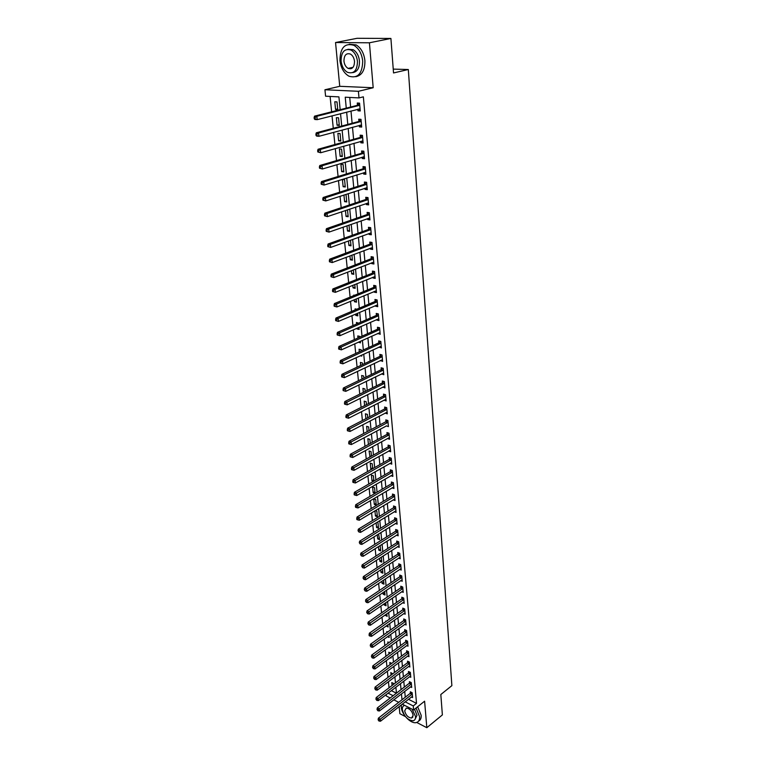 <?xml version="1.0" encoding="UTF-8"?>
<svg xmlns="http://www.w3.org/2000/svg" width="766" height="766" viewBox="0 0 766 766"><rect width="100%" height="100%" fill="white"/><g stroke="black" fill="none" stroke-linecap="round" stroke-linejoin="round"><path stroke-width="1.15" d="M350.005 67.973L350.828 68.787M340.152 109.672L338.917 96.88L325.588 96.2L324.937 89.756L358.402 91.298L358.995 97.914L345.236 97.205L346.261 108.13M339.74 86.309L373.186 87.736L369.423 42.791L390.909 38.453L357.08 38.3L335.546 42.523L339.74 86.309L324.937 89.756M399.182 706.578L399.862 713.701L405.453 716.612M390.191 697.979L386.342 696.016L386.198 694.59M330.098 96.43L331.63 111.826M332.032 115.848L333.277 128.286M333.679 132.326L334.895 144.544M335.297 148.604L336.494 160.611M336.896 164.69L338.074 176.496M338.486 180.584L339.644 192.189M340.047 196.297L341.186 207.701M341.598 211.818L342.718 223.04M343.13 227.167L344.231 238.197M344.643 242.334L345.725 253.182M346.136 257.328L347.199 267.995M347.611 272.16L348.654 282.644M349.076 286.819L350.1 297.131M350.512 301.306L351.527 311.446M351.948 315.64L352.935 325.607M353.356 329.811L354.332 339.616M354.754 343.829L355.711 353.471M356.133 357.684L357.08 367.173M357.502 371.395L358.431 380.721M358.852 384.953L359.761 394.126M360.192 398.368L361.092 407.388M361.514 411.629L362.395 420.505M362.816 424.757L363.687 433.489M364.109 437.74L364.97 446.329M365.392 450.59L366.234 459.035M366.655 463.306L367.489 471.617M367.91 475.877L368.733 484.055M369.155 488.335L369.959 496.368M370.38 500.648L371.175 508.557M371.596 512.837L372.372 520.621M372.803 524.911L373.559 532.562M373.99 536.851L374.737 544.377M375.168 548.667L375.905 556.078M376.336 560.377L377.064 567.663M377.485 571.953L378.203 579.125M378.634 583.424L379.333 590.481M379.764 594.78L380.453 601.722M380.884 606.021L381.564 612.848M381.995 617.147L382.665 623.869M383.096 628.168L383.747 634.784M384.178 639.083L384.829 645.585M385.26 649.894L385.892 656.29M386.323 660.598L386.954 666.889M387.376 671.198L387.998 677.393M388.429 681.692L389.032 687.791M369.423 42.791L335.546 42.523M416.723 722.462L426.825 727.7L424.603 701.196L413.621 709.958L402.265 704.155M390.909 38.453L393.533 72.952L408.316 69.524L451.873 685.647L440.823 694.523L442.375 714.908L426.825 727.7M391.34 690.654L396.395 693.201M393.695 684.239L393.619 683.483L391.799 682.573L392.077 685.465M392.69 673.869L390.813 672.558L391.062 675.085M391.665 663.394L389.817 662.456L390.028 664.601M390.325 657.649L391.148 658.042L391.053 657.113M390.392 652.996L388.822 652.249L388.994 654.02M388.946 647.213L390.143 647.777L390.018 646.437M389.051 642.54L387.807 641.956L387.941 643.335M387.539 636.68L389.138 637.427L388.965 635.656M387.692 631.979L386.792 631.557L386.887 632.553M386.236 625.946L388.123 626.971L387.902 624.769M386.303 621.312L385.758 621.073L385.815 621.657M385.154 614.945L387.089 616.419L386.84 613.777M384.072 603.838L384.178 604.929L386.054 605.762L385.758 602.679M382.962 592.616L383.124 594.186L385.011 595.01L384.666 591.467M381.851 581.279L382.052 583.347L383.948 584.152L383.565 580.149M380.731 569.837L380.98 572.394L382.885 573.188L382.445 568.707M379.591 558.27L379.898 561.334L381.803 562.12L381.324 557.16M378.452 546.589L378.797 550.18L380.721 550.946L380.137 545.516M377.293 534.792L377.695 538.9L379.62 539.657L378.567 533.998M376.125 522.872L376.575 527.515L378.509 528.262L377.973 522.757L376.949 522.364M374.938 510.826L375.445 516.025L377.389 516.753L376.843 511.19L375.302 510.616M376.259 505.129L375.713 499.509L373.76 498.8L374.306 504.421L376.259 505.129M375.11 493.342L374.564 487.722L372.602 487.023L373.157 492.691L375.062 493.371M373.913 481.067L373.406 475.801L371.433 475.131L371.998 480.856L373.425 481.354M372.707 468.668L372.228 463.775L370.256 463.104L370.821 468.888L371.749 469.204M371.491 456.134L371.05 451.614L369.059 450.973L370.026 456.938M370.256 443.466L369.854 439.339L367.862 438.707L368.427 444.452M369.011 430.664L368.647 426.93L366.646 426.317L367.163 431.641M367.747 417.729L367.421 414.406L365.411 413.803L365.899 418.686M366.474 404.649L366.196 401.738L364.176 401.154L364.606 405.597M365.19 391.436L364.951 388.946L362.921 388.381L363.314 392.364M363.888 378.078L363.687 376.02L361.657 375.474L362.002 378.998M362.375 369.068L362.988 368.781M362.577 364.578L362.414 362.96L360.374 362.423L360.671 365.478M360.317 355.75L361.753 356.113L361.657 355.127M361.246 350.924L361.131 349.756L359.082 349.248L359.331 351.805M358.383 342.182L360.46 342.833L360.307 341.31M359.905 337.126L359.829 336.418L357.77 335.92L357.971 337.988M357.013 328.202L357.09 328.94L359.149 329.418L358.948 327.35M358.545 323.166L356.449 322.457L356.602 324.018M355.625 314.07L355.759 315.4L357.827 315.86L357.578 313.237M356.793 309.215L355.118 308.851L355.213 309.885M354.227 299.774L354.409 301.718L356.496 302.158L356.19 298.96M354.62 295.274L353.768 295.092L353.815 295.599M352.8 285.316L353.059 287.882L355.146 288.303L354.782 284.521M351.374 270.695L351.68 273.902L353.787 274.305L353.356 269.919M349.918 255.911L350.292 259.77L352.408 260.143L351.92 255.155M348.453 240.955L348.894 245.474L351.01 245.829L350.464 240.218M346.969 225.817L347.477 231.026L349.602 231.361L348.999 225.108M345.466 210.516L346.041 216.414L348.185 216.73L347.505 209.827M343.944 195.033L344.595 201.649L346.739 201.937L346.041 194.775L345.112 194.65M345.284 186.971L344.576 179.732L342.412 179.474L343.13 186.713L345.284 186.971M343.81 171.843L343.101 164.518L340.927 164.288L341.646 171.603L343.81 171.843M342.325 156.542L341.598 149.131L339.415 148.93L340.142 156.321L342.325 156.542M340.813 141.059L340.085 133.571L337.892 133.389L338.629 140.867L340.813 141.059M339.29 125.404L338.553 117.82L336.351 117.677L337.088 125.241L339.29 125.404M337.749 109.567L337.002 101.897L334.79 101.773L335.537 109.433L337.749 109.567M408.46 699.291L416.522 703.36L363.362 96.832L358.995 97.914M349.736 97.435L350.617 107.029M350.991 111.003L352.121 123.259M352.494 127.252L353.605 139.297M353.978 143.309L355.079 155.153M355.453 159.175L356.525 170.828M356.899 174.859L357.961 186.32M358.335 190.37L359.378 201.63M359.761 205.69L360.786 216.768M361.159 220.847L362.165 231.734M362.548 235.823L363.534 246.537M363.917 250.635L364.894 261.168M365.277 265.285L366.234 275.645M366.617 279.762L367.556 289.95M367.939 294.087L368.867 304.102M369.25 308.248L370.17 318.101M370.553 322.256L371.443 331.956M371.836 336.111L372.716 345.648M373.099 349.813L373.971 359.197M374.354 363.371L375.216 372.602M375.599 376.786L376.441 385.863M376.824 390.057L377.657 398.981M378.04 403.175L378.854 411.964M379.247 416.168L380.041 424.804M380.434 429.017L381.219 437.52M381.612 441.733L382.387 450.102M382.78 454.324L383.536 462.549M383.929 466.781L384.685 474.872M385.068 479.104L385.805 487.071M386.198 491.303L386.926 499.145M387.318 503.386L388.036 511.094M388.429 515.336L389.128 522.919M389.521 527.171L390.21 534.63M390.612 538.881L391.292 546.225M391.685 550.486L392.355 557.705M392.747 561.966L393.408 569.071M393.801 573.332L394.442 580.331M394.844 584.592L395.476 591.476M395.869 595.737L396.501 602.507M396.893 606.777L397.516 613.442M397.908 617.712L398.512 624.261M398.914 628.532L399.507 634.985M399.9 639.256L400.494 645.604M400.886 649.874L401.461 656.127M401.863 660.397L402.428 666.544M402.82 670.815L403.385 676.866M403.778 681.137L404.333 687.083M404.726 691.353L405.271 697.213M411.428 696.964L412.596 697.558L412.165 692.723L410.289 691.794L410.404 693.096M410.499 686.882L411.696 687.475L411.265 682.602L409.379 681.673L409.494 682.994M409.571 676.704L410.787 677.297L410.346 672.385L408.46 671.466L408.575 672.797M408.623 666.43L409.867 667.033L409.427 662.063L407.531 661.163L407.646 662.504M407.665 656.06L408.948 656.663L408.498 651.655L406.593 650.755L406.717 652.115M406.708 645.585L408.01 646.198L407.56 641.142L405.645 640.252L405.769 641.63M405.731 635.024L407.072 635.636L406.612 630.523L404.687 629.652L404.812 631.04M404.745 624.347L406.124 624.97L405.654 619.809L403.73 618.947L403.854 620.345M403.759 613.576L405.157 614.198L404.697 608.989L402.753 608.147L402.878 609.554M402.753 602.698L404.189 603.321L403.72 598.064L401.777 597.231L401.901 598.658M401.729 591.716L403.213 592.348L402.734 587.034L400.781 586.21L400.905 587.656M400.704 580.628L402.217 581.26L401.738 575.898L399.775 575.084L399.909 576.539M399.67 569.425L401.221 570.067L400.742 564.647L398.77 563.853L398.895 565.318M398.617 558.117L400.216 558.759L399.728 553.291L397.745 552.506L397.88 553.99M397.554 546.694L399.191 547.345L398.703 541.821L396.711 541.045L396.845 542.548M396.482 535.166L398.167 535.807L397.669 530.235L395.668 529.478L395.811 530.991M395.39 523.513L397.123 524.164L396.625 518.534L394.614 517.787L394.758 519.319M394.289 511.745L396.079 512.397L395.572 506.709L393.552 505.981L393.695 507.523M393.178 499.863L395.017 500.514L394.5 494.769L392.479 494.051L392.623 495.612M392.048 487.856L393.944 488.517L393.427 482.704L391.397 482.005L391.541 483.585M390.909 475.724L392.862 476.385L392.336 470.525L390.296 469.836L390.44 471.425M389.75 463.468L391.771 464.139L391.244 458.212L389.195 457.541L389.339 459.15M390.306 450.159L388.611 451.097L390.67 451.758L390.133 445.774L388.075 445.123L388.218 446.741M387.481 438.535L389.549 439.253L389.013 433.202L386.945 432.57L387.089 434.207M386.342 425.867L388.419 426.614L387.874 420.505L385.805 419.883L385.949 421.539M385.183 413.065L387.28 413.851L386.734 407.675L384.647 407.072L384.8 408.747M384.025 400.12L386.131 400.944L385.576 394.701L383.479 394.117L383.632 395.811M382.847 387.05L384.972 387.902L384.408 381.592L382.301 381.028L382.454 382.741M381.66 373.827L383.795 374.727L383.22 368.35L381.114 367.804L381.267 369.528M380.453 360.47L382.607 361.408L382.033 354.964L379.907 354.428L380.07 356.18M379.237 346.969L381.401 347.946L380.817 341.425L378.691 340.918L378.854 342.689M378.011 333.325L380.185 334.33L379.601 327.743L377.466 327.254L377.619 329.045M376.767 319.527L376.815 320.092L378.959 320.571L378.366 313.916L376.221 313.447L376.384 315.257M375.512 305.577L375.57 306.209L377.724 306.668L377.121 299.937L374.957 299.487L375.129 301.316M374.239 291.473L374.306 292.172L376.47 292.602L375.857 285.804L373.693 285.373L373.856 287.221M372.956 277.215L373.023 277.972L375.196 278.393L374.584 271.509L372.4 271.107L372.573 272.974M371.654 262.795L371.73 263.619L373.913 264.011L373.291 257.06L371.108 256.677L371.271 258.563M370.342 248.222L370.428 249.113L372.621 249.477L371.989 242.439L369.796 242.085L369.959 243.99M369.02 233.477L369.107 234.434L371.309 234.779L370.667 227.665L368.465 227.33L368.637 229.254M367.67 218.559L367.766 219.593L369.978 219.919L369.336 212.718L367.115 212.402L367.297 214.356M366.311 203.478L366.416 204.579L368.637 204.876L367.986 197.599L365.755 197.312L365.937 199.284M364.942 188.225L365.047 189.394L367.278 189.671L366.627 182.308L364.386 182.049L364.568 184.041M363.553 172.79L363.668 174.045L365.909 174.294L365.248 166.844L362.998 166.605L363.18 168.625M362.146 157.183L362.261 158.505L364.52 158.734L363.85 151.199L361.59 150.988L361.772 153.028M360.729 141.394L360.853 142.792L363.113 142.993L362.433 135.371L360.164 135.189L360.355 137.248M359.283 125.413L359.417 126.897L361.696 127.06L361.006 119.352L358.727 119.199L358.909 121.287M357.827 109.251L357.971 110.811L360.259 110.955L359.56 103.151L357.272 103.017L357.463 105.133M408.316 69.524L393.245 69.103M373.186 87.736L358.402 91.298M416.522 703.36L413.267 705.946L413.621 709.958M396.453 693.163L395.878 687.188M395.457 682.899L394.873 676.818M394.461 672.529L393.868 666.353M393.446 662.063L392.843 655.792M392.431 651.502L391.819 645.125M391.407 640.836L390.775 634.363M390.363 630.073L389.731 623.486M389.31 619.196L388.668 612.503M388.257 608.214L387.596 601.415M387.184 597.126L386.514 590.213M386.102 585.933L385.422 578.904M385.011 574.624L384.321 567.482M383.91 563.202L383.211 555.944M382.799 551.664L382.09 544.281M381.679 540.011L380.951 532.514M380.539 528.243L379.802 520.621M379.39 516.351L378.643 508.605M378.232 504.334L377.475 496.464M377.064 492.203L376.288 484.198M375.876 479.937L375.091 471.799M374.679 467.547L373.885 459.274M373.473 455.033L372.659 446.626M372.257 442.384L371.433 433.834M371.022 429.602L370.179 420.907M369.777 416.675L368.925 407.838M368.513 403.615L367.651 394.634M367.24 390.421L366.359 381.286M365.957 377.083L365.056 367.795M364.654 363.591L363.745 354.16M363.333 349.966L362.414 340.363M362.012 336.178L361.064 326.421M360.662 322.247L359.704 312.327M359.302 308.152L358.325 298.07M357.933 293.914L356.937 283.65M356.535 279.504L355.529 269.077M355.137 264.94L354.112 254.331M353.71 250.204L352.666 239.413M352.274 235.296L351.211 224.333M350.818 220.225L349.746 209.07M349.344 204.982L348.252 193.635M347.86 189.556L346.749 178.018M346.356 173.949L345.227 162.22M344.834 158.169L343.675 146.229M343.292 142.189L342.115 130.048M341.732 126.026L340.535 113.674M388.075 693.153L393.13 695.72M398.713 702.336L393.801 699.827M405.195 701.847L413.267 705.946M346.644 112.114L347.802 124.408M348.176 128.41L349.315 140.504M349.698 144.525L350.809 156.408M351.192 160.439L352.293 172.13M352.676 176.17L353.758 187.67M354.141 191.73L355.204 203.028M355.587 207.098L356.64 218.205M357.023 222.293L358.048 233.218M358.44 237.316L359.445 248.06M359.838 252.177L360.834 262.738M361.217 266.865L362.194 277.254M362.586 281.381L363.553 291.597M363.936 295.743L364.884 305.797M365.277 309.943L366.205 319.824M366.598 323.989L367.517 333.708M367.91 337.883L368.81 347.448M369.202 351.623L370.093 361.025M370.485 365.219L371.357 374.469M371.749 378.663L372.611 387.759M373.004 391.962L373.846 400.915M374.248 405.118L375.072 413.927M375.474 418.14L376.288 426.806M376.69 431.028L377.485 439.54M377.887 443.773L378.672 452.151M379.074 456.383L379.85 464.636M380.252 468.869L381.018 476.979M381.411 481.22L382.167 489.206M382.569 493.457L383.306 501.309M383.709 505.56L384.436 513.277M384.838 517.538L385.557 525.141M385.949 529.392L386.658 536.87M387.06 541.131L387.749 548.494M388.151 552.755L388.841 559.994M389.243 564.264L389.913 571.388M390.315 575.649L390.976 582.658M391.378 586.928L392.02 593.832M392.422 598.102L393.063 604.891M393.465 609.162L394.097 615.835M394.5 620.115L395.122 626.684M395.524 630.964L396.127 637.427M396.529 641.697L397.133 648.065M397.535 652.345L398.129 658.597M398.531 662.877L399.105 669.034M399.517 673.314L400.082 679.375M400.484 683.655L401.049 689.62M401.451 693.891L402.006 699.76M337.682 108.887L335.537 109.433M339.223 124.676L337.088 125.241M340.736 140.283L338.629 140.867M342.239 155.709L340.142 156.321M343.723 170.971L341.646 171.603M345.198 186.052L343.13 186.713M346.644 200.97L344.595 201.649M348.08 215.715L346.041 216.414M349.507 230.307L347.477 231.026M350.905 244.737L348.894 245.474M352.293 259.004L350.292 259.77M353.672 273.117L351.68 273.902M355.031 287.087L353.059 287.882M356.372 300.904L354.409 301.718M357.703 314.567L355.759 315.4M359.024 328.087L357.09 328.94M360.326 341.464L358.402 342.335M371.453 455.808L369.633 456.814M372.63 467.873L370.821 468.888M373.798 479.822L371.998 480.856M374.947 491.648L373.157 492.691M376.087 503.358L374.306 504.421M377.217 514.953L375.445 516.025M378.337 526.433L376.575 527.515M379.438 537.809L377.695 538.9M380.539 549.069L378.797 550.18M381.621 560.224L379.898 561.334M382.694 571.264L380.98 572.394M383.766 582.208L382.052 583.347M384.819 593.037L383.124 594.186M385.863 603.771L384.178 604.929M386.897 614.409L385.221 615.577M387.922 624.941L386.255 626.119M389.406 437.616L387.491 438.612M349.526 443.074L348.693 442.805L348.798 443.849L349.631 444.117L349.526 443.074L351.106 441.944L387.663 422.487L385.585 421.865L349.028 441.264L351.106 441.944L351.374 444.548L386.351 425.992M387.136 412.223L385.202 413.238M385.987 399.354L384.044 400.35M384.829 386.351L382.866 387.328M383.661 373.205L381.688 374.172M382.473 359.924L380.491 360.872M381.276 346.5L379.275 347.419M380.06 332.923L378.05 333.832M378.835 319.211L376.815 320.092M377.6 305.337L375.57 306.209M376.355 291.319L374.306 292.172M375.081 277.148L373.023 277.972M373.808 262.815L371.73 263.619M372.515 248.318L370.428 249.113M371.204 233.668L369.107 234.434M369.882 218.846L367.766 219.593M368.551 203.861L366.416 204.579M367.192 188.704L365.047 189.394M365.822 173.365L363.668 174.045M364.444 157.853L362.261 158.505M363.046 142.17L360.853 142.792M361.629 126.294L359.417 126.897M360.192 110.237L357.971 110.811M411.964 694.389L410.088 693.45L378.385 718.192L380.271 719.188L412.28 694.034M378.873 720.203L378.117 719.801L378.959 721.026L378.873 720.203L380.271 719.188L380.491 721.237L412.481 696.246M410.088 693.45L411.083 692.186M378.385 718.192L378.117 719.801M378.959 721.026L380.491 721.237M411.064 684.277L409.178 683.349L377.303 707.918L379.189 708.914L411.38 683.923M377.782 709.929L377.025 709.536L377.877 710.762L377.782 709.929L379.189 708.914L379.409 710.972L411.581 686.154M409.178 683.349L410.193 682.075M377.303 707.918L377.025 709.536M377.877 710.762L379.409 710.972M410.145 674.07L408.259 673.151L376.202 697.558L378.098 698.535L410.471 673.716M376.69 699.559L375.924 699.167L376.776 700.392L376.69 699.559L378.098 698.535L378.318 700.622L410.672 675.966M408.259 673.151L409.283 671.868M376.202 697.558L375.924 699.167M376.776 700.392L378.318 700.622M409.226 663.768L407.33 662.858L375.091 687.092L376.996 688.06L409.551 663.413M375.579 689.084L374.813 688.701L375.666 689.927L375.579 689.084L376.996 688.06L377.217 690.166L409.753 665.683M407.33 662.858L408.374 661.565M375.091 687.092L374.813 688.701M375.666 689.927L377.217 690.166M408.297 653.36L406.392 652.469L373.971 676.522L375.886 677.479L408.623 653.015M374.459 678.513L373.693 678.13L374.545 679.365L374.459 678.513L375.886 677.479L376.106 679.605L408.824 655.303M406.392 652.469L407.445 651.157M373.971 676.522L373.693 678.13M374.545 679.365L376.106 679.605M401.365 704.864L401.288 707.229C401.71 714.515 410.921 724.033 416.235 722.587C418.667 721.974 419.787 719.983 419.586 716.631L416.053 708.014M418.648 721.045C420.524 720.145 421.367 718.249 421.176 715.348L417.652 706.74M414.54 709.22L416.991 715.3L414.971 719.494M404.649 705.371C402.954 705.869 402.188 707.305 402.351 709.689C404.18 716.526 407.761 720.222 413.104 720.777C414.866 720.337 415.679 718.901 415.526 716.478L412.127 709.192M413.161 715.262C412.003 710.867 409.705 708.473 406.267 708.081L404.678 710.886C405.846 715.291 408.154 717.675 411.601 718.039L413.161 715.262M339.941 60.552C340.918 68.021 343.924 73.239 348.951 76.198C357.779 78.726 362.366 73.68 362.711 61.06C361.811 53.668 358.89 48.43 353.949 45.347C344.824 42.657 340.161 47.722 339.941 60.552M355.759 76.705C362.059 75.413 365.104 70.041 364.894 60.581C363.994 53.208 361.083 47.98 356.152 44.907L349.248 44.198M347.975 49.273L353.145 49.685C356.707 51.887 358.814 55.65 359.474 60.983C359.627 67.973 357.358 71.851 352.666 72.636M341.062 61.05C341.77 66.431 343.924 70.194 347.534 72.339C353.921 74.178 357.234 70.539 357.463 61.414C356.793 56.081 354.687 52.308 351.115 50.096C344.576 48.172 341.224 51.82 341.062 61.05M354.514 61.347C354.084 57.91 352.714 55.478 350.416 54.06C346.213 52.825 344.058 55.181 343.953 61.108C344.394 64.574 345.782 67.006 348.109 68.394C352.236 69.591 354.371 67.245 354.514 61.347M350.79 67.801L351.69 68.471M407.359 642.865L405.444 641.975L372.841 665.846L374.756 666.793L407.684 642.511M373.329 667.837L372.563 667.454L373.415 668.689L373.329 667.837L374.756 666.793L374.986 668.938L407.895 644.828M405.444 641.975L406.516 640.654M372.841 665.846L372.563 667.454M373.415 668.689L374.986 668.938M406.411 632.266L404.486 631.385L371.702 655.074L373.626 656.012L406.736 631.912M372.19 657.056L371.414 656.673L372.276 657.917L372.19 657.056L373.626 656.012L373.856 658.176L406.947 634.248M404.486 631.385L405.578 630.054M371.702 655.074L371.414 656.673M372.276 657.917L373.856 658.176M405.453 621.561L403.519 620.699L370.543 644.187L372.477 645.116L405.788 621.207M371.031 646.159L370.256 645.795L371.127 647.04L371.031 646.159L372.477 645.116L372.707 647.299L405.999 623.572M403.519 620.699L404.63 619.349M370.543 644.187L370.256 645.795M371.127 647.04L372.707 647.299M404.486 610.751L402.552 609.899L369.375 633.204L371.319 634.114L404.821 610.406M369.863 635.167L369.088 634.803L369.183 635.684L369.959 636.048L369.863 635.167L371.319 634.114L371.558 636.326L405.032 612.79M402.552 609.899L403.672 608.549M369.375 633.204L369.088 634.803M369.959 636.048L371.558 636.326M403.51 599.845L401.566 599.002L368.197 622.097L370.15 622.997L403.845 599.491M368.695 624.06L367.91 623.696L368.781 624.951L368.695 624.06L370.15 622.997L370.39 625.228L404.065 601.904M401.566 599.002L402.705 597.633M368.197 622.097L367.91 623.696M368.781 624.951L370.39 625.228M402.523 588.824L400.57 588.001L367.01 610.895L368.973 611.775L402.868 588.48M367.498 612.838L366.723 612.484L367.594 613.738L367.498 612.838L368.973 611.775L369.212 614.026L403.079 590.912M400.57 588.001L401.738 586.612M367.01 610.895L366.723 612.484M367.594 613.738L369.212 614.026M401.537 577.698L399.574 576.884L365.813 599.567L367.776 600.439L401.872 577.353M366.301 601.502L365.516 601.157L366.397 602.421L366.301 601.502L367.776 600.439L368.015 602.718L402.093 579.805M399.574 576.884L400.752 575.486M365.813 599.567L365.516 601.157M366.397 602.421L368.015 602.718M400.532 566.467L398.559 565.662L364.597 588.125L366.579 588.987L400.867 566.122M365.095 590.059L364.3 589.715L365.19 590.979L365.095 590.059L366.579 588.987L366.818 591.285L401.087 568.602M398.559 565.662L399.756 564.255M364.597 588.125L364.3 589.715M365.19 590.979L366.818 591.285M399.517 555.12L397.535 554.325L363.371 576.578L365.353 577.42L399.852 554.775M363.869 578.493L363.074 578.158L363.965 579.422L363.869 578.493L365.353 577.42L365.602 579.747L400.082 557.275M397.535 554.325L398.76 552.908M363.371 576.578L363.074 578.158M363.965 579.422L365.602 579.747M398.492 543.659L396.501 542.883L362.136 564.906L364.128 565.739L398.837 543.324M362.624 566.811L361.83 566.486L362.73 567.75L362.624 566.811L364.128 565.739L364.377 568.085L399.057 545.842M396.501 542.883L397.745 541.447M362.136 564.906L361.83 566.486M362.73 567.75L364.377 568.085M397.458 532.083L395.457 531.326L360.882 553.109L362.883 553.923L397.803 531.748M361.38 555.015L360.575 554.689L361.475 555.963L361.38 555.015L362.883 553.923L363.132 556.298L398.033 534.304M395.457 531.326L396.721 529.871M360.882 553.109L360.575 554.689M361.475 555.963L363.132 556.298M396.415 520.401L394.404 519.654L359.618 541.198L361.629 542.002L396.759 520.057M360.116 543.094L359.311 542.768L360.221 544.052L360.116 543.094L361.629 542.002L361.887 544.396L396.989 522.642M394.404 519.654L395.696 518.189M359.618 541.198L359.311 542.768M360.221 544.052L361.887 544.396M395.361 508.595L393.341 507.858L358.344 529.162L360.365 529.948L395.706 508.251M358.842 531.039L358.028 530.723L358.938 532.016L358.842 531.039L360.365 529.948L360.614 532.37L395.936 510.855M393.341 507.858L394.653 506.374M358.344 529.162L358.028 530.723M358.938 532.016L360.614 532.37M394.289 496.665L392.269 495.947L357.052 516.993L359.082 517.768L394.643 496.33M357.55 518.869L356.736 518.563L356.841 519.539L357.655 519.846L357.55 518.869L359.082 517.768L359.34 520.21L394.873 498.963M392.269 495.947L393.6 494.453M357.052 516.993L356.736 518.563M357.655 519.846L359.34 520.21M393.217 484.619L391.187 483.911L355.75 504.708L357.789 505.464L393.571 484.284M356.247 506.565L355.434 506.269L355.539 507.255L356.353 507.561L356.247 506.565L357.789 505.464L358.048 507.935L393.801 486.946M391.187 483.911L392.537 482.398M355.75 504.708L355.434 506.269M356.353 507.561L358.048 507.935M392.125 472.45L390.085 471.76L354.438 492.289L356.477 493.026L392.479 472.115M354.936 494.137L354.112 493.84L354.218 494.836L355.041 495.133L354.936 494.137L356.477 493.026L356.745 495.525L392.719 474.796M390.085 471.76L391.464 470.228M354.438 492.289L354.112 493.84M355.041 495.133L356.745 495.525M391.024 460.146L388.984 459.476L353.107 479.736L355.156 480.454L391.388 459.82M353.605 481.575L352.781 481.287L352.887 482.293L353.71 482.59L353.605 481.575L355.156 480.454L355.424 482.982L391.627 462.53M388.984 459.476L390.392 457.934M353.107 479.736L352.781 481.287M353.71 482.59L355.424 482.982M389.913 447.727L387.864 447.076L351.757 467.049L353.815 467.758L390.277 447.401M352.255 468.878L351.431 468.591L351.537 469.615L352.36 469.903L352.255 468.878L353.815 467.758L354.084 470.305L390.516 450.14M387.864 447.076L389.291 445.506M351.757 467.049L351.431 468.591M352.36 469.903L354.084 470.305M388.793 435.174L386.734 434.533L350.397 454.228L352.465 454.918L389.157 434.849M350.895 456.048L350.072 455.77L350.177 456.795L351.01 457.072L350.895 456.048L352.465 454.918L352.743 457.494L389.3 437.616M386.734 434.533L388.19 432.953M350.397 454.228L350.072 455.77M351.01 457.072L352.743 457.494M385.585 421.865L387.079 420.266M349.028 441.264L348.693 442.805M349.631 444.117L351.374 444.548M386.514 409.676L384.436 409.063L347.64 428.165L349.727 428.826L386.878 409.35M348.137 429.965L347.295 429.697L347.41 430.751L348.243 431.019L348.137 429.965L349.727 428.826L350.005 431.459L387.136 412.175M384.436 409.063L385.959 407.445M347.64 428.165L347.295 429.697M348.243 431.019L350.005 431.459M385.355 396.721L383.268 396.137L346.232 414.923L348.329 415.565L385.729 396.395M346.73 416.704L345.897 416.455L346.002 417.518L346.845 417.776L346.73 416.704L348.329 415.565L348.607 418.226L385.978 399.258M383.268 396.137L384.819 394.49M346.232 414.923L345.897 416.455M346.845 417.776L348.607 418.226M384.187 383.632L382.09 383.057L344.815 401.537L346.921 402.16L384.561 383.306M345.313 403.309L344.47 403.06L344.585 404.132L345.428 404.381L345.313 403.309L346.921 402.16L347.199 404.85L384.819 386.198M382.09 383.057L383.67 381.401M344.815 401.537L344.47 403.06M345.428 404.381L347.199 404.85M383 370.399L380.894 369.854L343.379 388.008L345.495 388.601L383.373 370.083M343.877 389.76L343.034 389.521L343.149 390.612L343.991 390.851L343.877 389.76L345.495 388.601L345.782 391.33L383.642 373.004M380.894 369.854L382.512 368.168M343.379 388.008L343.034 389.521M343.991 390.851L345.782 391.33M381.813 357.023L379.687 356.496L341.923 374.325L344.049 374.9L382.186 356.707M342.421 376.058L341.579 375.828L341.693 376.929L342.546 377.159L342.421 376.058L344.049 374.9L344.336 377.657L382.445 359.666M379.687 356.496L381.344 354.792M341.923 374.325L341.579 375.828M342.546 377.159L344.336 377.657M380.597 343.513L378.471 342.996L340.458 360.489L342.594 361.045L380.98 343.197M340.956 362.213L342.594 361.045L342.89 363.831L340.228 363.103L341.081 363.323L340.956 362.213L340.104 361.983L340.228 363.103M381.248 346.175L342.89 363.831L341.081 363.323M378.471 342.996L380.166 341.272M340.458 360.489L340.104 361.983M379.381 329.849L377.245 329.351L338.974 346.491L341.119 347.036L379.764 329.533M339.472 348.204L341.119 347.036L341.416 349.851L338.735 349.114L339.597 349.334L339.472 348.204L338.62 347.994L338.735 349.114M380.032 332.549L341.416 349.851L339.597 349.334M379.39 329.84L377.255 329.351L378.978 327.609M338.974 346.491L338.62 347.994M378.433 315.831L376.288 315.353L378.174 316.023L376.001 315.563L337.48 332.348L339.625 332.865L378.528 315.726M337.978 334.043L339.625 332.865L339.932 335.709L337.231 334.972L338.093 335.182L337.978 334.043L337.117 333.832L337.231 334.972M378.797 318.771L339.932 335.709L338.093 335.182M376.288 315.353L377.772 313.792M337.48 332.348L337.117 333.832M376.901 302.072L374.737 301.622L335.958 318.043L338.122 318.532L377.284 301.766M336.456 319.719L338.122 318.532L338.419 321.414L335.719 320.667L336.58 320.868L336.456 319.719L335.594 319.518L335.719 320.667M377.561 304.849L338.419 321.414L336.58 320.868M374.737 301.622L376.556 299.822M335.958 318.043L335.594 319.518M375.637 287.959L373.473 287.528L334.426 303.566L336.6 304.045L376.02 287.652M334.924 305.232L336.6 304.045L336.906 306.955L334.177 306.209L335.048 306.4L334.924 305.232L334.053 305.04L334.177 306.209M376.298 290.764L336.906 306.955L335.048 306.4M373.473 287.528L375.33 285.699M334.426 303.566L334.053 305.04M374.363 273.682L372.18 273.27L332.875 288.935L335.058 289.385L374.746 273.376M333.373 290.582L335.058 289.385L335.364 292.325L332.626 291.578L333.497 291.76L333.373 290.582L332.501 290.4L332.626 291.578M375.034 276.526L335.364 292.325L333.497 291.76M372.18 273.27L374.086 271.423M332.875 288.935L332.501 290.4M373.071 259.243L370.878 258.86L331.305 274.123L333.497 274.554L373.463 258.946M331.802 275.75L333.497 274.554L333.804 277.531L331.056 276.775L331.927 276.947L331.802 275.75L330.922 275.588L331.056 276.775M373.751 262.135L333.804 277.531L331.927 276.947M370.878 258.86L372.841 256.974M331.305 274.123L330.922 275.588M371.769 244.651L369.566 244.287L329.715 259.147L331.917 259.55L372.161 244.354M330.213 260.766L331.917 259.55L332.233 262.566L329.466 261.809L330.338 261.962L330.213 260.766L329.332 260.603L329.466 261.809M372.448 247.571L332.233 262.566L330.338 261.962M369.566 244.287L371.577 242.372M329.715 259.147L329.332 260.603M370.447 229.896L368.235 229.551L328.107 244L330.318 244.373L370.84 229.599M328.604 245.589L330.318 244.373L330.644 247.428L327.858 246.662L328.738 246.815L328.604 245.589L327.724 245.436L327.858 246.662M371.137 232.854L330.644 247.428L328.738 246.815M368.235 229.551L370.304 227.607M328.107 244L327.724 245.436M369.107 214.968L366.895 214.652L326.479 228.67L328.7 229.024L369.509 214.671M326.986 230.24L328.7 229.024L329.026 232.108L326.23 231.342L327.111 231.476L326.986 230.24L326.096 230.106L326.23 231.342M369.806 217.965L329.026 232.108L327.111 231.476M366.895 214.652L369.011 212.67M369.825 218.138L369.241 218.013M326.479 228.67L326.096 230.106M367.766 199.869L365.535 199.581L324.841 213.168L327.072 213.494L368.168 199.581M325.339 214.719L327.072 213.494L327.398 216.615L324.583 215.83L325.473 215.964L325.339 214.719L324.449 214.585L324.583 215.83M368.465 202.913L327.398 216.615L325.473 215.964M365.535 199.581L367.709 197.571M368.484 203.143L367.795 202.98M324.841 213.168L324.449 214.585M366.397 184.596L364.156 184.328L323.175 197.475L325.416 197.772L366.799 184.309M323.673 199.007L325.416 197.772L325.751 200.931L322.907 200.146L323.807 200.271L323.673 199.007L322.773 198.882L322.907 200.146M367.106 187.68L325.751 200.931L323.807 200.271M364.156 184.328L366.397 182.289M367.134 187.976L366.33 187.775M323.175 197.475L322.773 198.882M365.018 169.152L362.768 168.913L321.49 181.59L323.74 181.868L365.42 168.865M321.988 183.103L323.74 181.868L324.075 185.056L321.222 184.271L322.122 184.386L321.988 183.103L321.088 182.997L321.222 184.271M365.727 172.273L324.075 185.056L322.122 184.386M362.768 168.913L365.076 166.825M365.765 172.637L364.846 172.398M321.49 181.59L321.088 182.997M363.62 153.526L361.361 153.315L319.786 165.523L322.046 165.762L364.032 153.248M320.284 167.017L322.046 165.762L322.39 168.999L319.518 168.214L320.427 168.309L320.284 167.017L319.384 166.911L319.518 168.214M364.338 156.695L322.39 168.999L320.427 168.309M361.361 153.315L363.735 151.189M364.377 157.116L363.343 156.829M319.786 165.523L319.384 166.911M362.203 137.717L359.934 137.526L318.062 149.255L320.332 149.475L362.624 137.44M318.56 150.73L320.332 149.475L320.676 152.75L317.794 151.955L318.704 152.041L318.56 150.73L317.651 150.643L317.794 151.955M362.931 140.925L320.676 152.75L318.704 152.041M359.934 137.526L362.385 135.362M362.979 141.423L361.83 141.078M318.062 149.255L317.651 150.643M360.776 121.717L358.498 121.564L316.32 132.796L318.599 132.987L361.198 121.449M316.818 134.242L318.599 132.987L318.943 136.3L316.664 136.109L316.042 135.496L316.952 135.572L316.818 134.242L315.898 134.174L316.042 135.496M361.514 124.973L318.943 136.3L316.952 135.572M358.498 121.564L361.006 119.372M361.562 125.538L360.288 125.145M316.32 132.796L315.898 134.174M359.331 105.536L357.042 105.411L314.548 116.135L316.846 116.288L359.752 105.268M315.046 117.562L316.846 116.288L317.201 119.649L314.903 119.486L314.271 118.835L315.19 118.902L315.046 117.562L314.127 117.495L314.271 118.835M360.068 108.839L317.201 119.649L315.19 118.902M357.042 105.411L359.57 103.228M360.125 109.471L358.737 109.021M314.548 116.135L314.127 117.495M412.204 694.14L410.327 693.201M411.304 684.028L409.417 683.1M410.385 673.821L408.498 672.902M409.465 663.519L407.569 662.609M408.537 653.12L406.631 652.22M407.608 642.617L405.693 641.736M406.66 632.017L404.735 631.146M405.702 621.312L403.768 620.45M404.735 610.512L402.801 609.659M403.768 599.596L401.815 598.763M402.782 588.585L400.829 587.761M401.786 577.459L399.823 576.645M400.781 566.227L398.818 565.423M399.775 554.881L397.793 554.096M398.751 543.42L396.759 542.654M397.717 531.853L395.725 531.097M396.673 520.162L394.672 519.415M395.62 508.356L393.609 507.628M394.557 496.435L392.537 495.717M393.475 484.39L391.455 483.681M392.393 472.22L390.354 471.53M391.292 459.926L389.252 459.255M390.191 447.497L388.132 446.846M389.071 434.954L387.002 434.312M387.931 422.267L385.863 421.645M386.792 409.446L384.704 408.843M385.633 396.501L383.546 395.917M384.465 383.412L382.368 382.847M383.287 370.179L381.171 369.633M382.09 356.812L379.974 356.286M380.884 343.302L378.758 342.785M379.668 329.639L377.523 329.141M377.188 301.861L375.034 301.411M375.924 287.748L373.76 287.317M374.651 273.481L372.477 273.069M373.368 259.042L371.175 258.659M372.065 244.45L369.863 244.095M370.744 229.695L368.542 229.36M369.413 214.767L367.192 214.451M368.063 199.677L365.842 199.39M366.703 184.405L364.463 184.146M365.325 168.96L363.074 168.721M363.927 153.344L361.667 153.123M362.519 137.535L360.25 137.344M361.092 121.545L358.814 121.382M359.647 105.363L357.358 105.229M412.941 716.966L411.601 718.039M353.059 67.303L348.109 68.394M353.145 49.685L351.115 50.096M353.949 45.347L356.152 44.907M376.939 302.053L374.785 301.603M375.694 287.93L373.53 287.499M374.43 273.644L372.257 273.242M373.157 259.205L370.974 258.822M371.864 244.603L369.672 244.239M370.562 229.838L368.36 229.494M369.25 214.901L367.029 214.585M367.91 199.792L365.688 199.505M366.56 184.52L364.329 184.252M365.2 169.066L362.95 168.826M363.821 153.43L361.562 153.219M362.423 137.612L360.154 137.43M361.006 121.612L358.727 121.449M359.58 105.421L357.282 105.287"/></g></svg>
